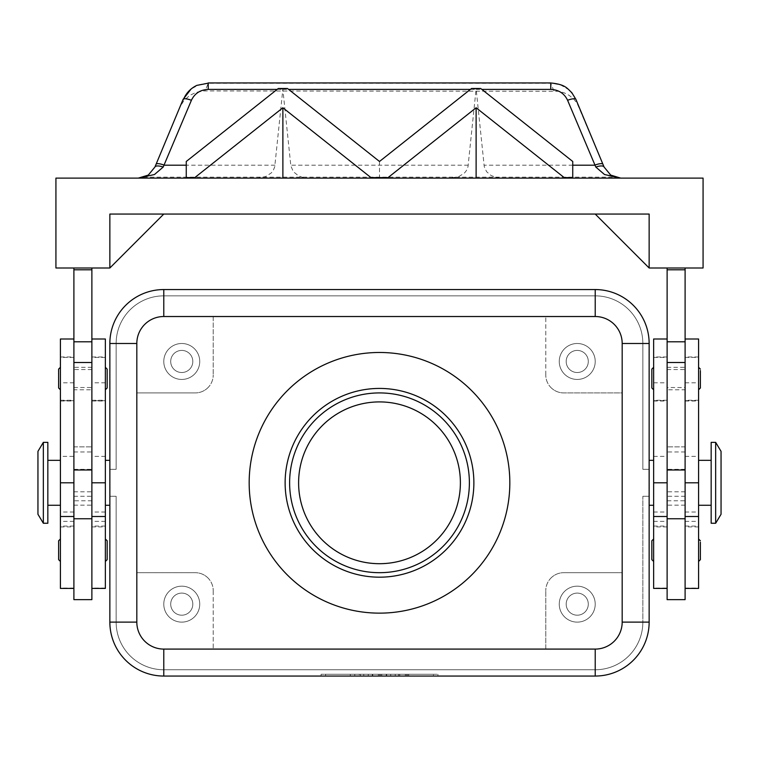 <?xml version="1.0" encoding="UTF-8"?>
<svg xmlns="http://www.w3.org/2000/svg" width="759" height="759" viewBox="0 0 759 759"><rect width="100%" height="100%" fill="white"/><g stroke="black" fill="none" stroke-linecap="round" stroke-linejoin="round"><path stroke-width="0.57" stroke-dasharray="3.79 2.85" d="M285.128 482.809A94.372 94.372 0 0 1 379.5 388.428A94.372 94.372 0 0 1 473.872 482.809A94.372 94.372 0 0 1 379.5 577.182A94.372 94.372 0 0 1 285.128 482.809M60.416 378.542L60.416 367.309L60.416 378.542M58.623 387.982L58.623 369.111M107.161 387.982L107.161 369.111M105.359 378.542L105.359 367.309L105.359 378.542M73.898 267.993L73.898 269.787L91.877 269.787L73.898 269.787L73.898 588.415L73.898 500.779L91.877 500.779L91.877 518.758L91.877 338.998L91.877 588.415L91.877 267.993L73.898 267.993L91.877 267.993M73.898 500.779L73.898 599.657M60.416 338.998L60.416 588.415M73.898 456.377L73.898 356.977L73.898 456.377L60.416 456.377M105.359 588.415L105.359 338.998M47.836 523.255L47.836 442.364M698.584 540.702L698.584 550.218L698.584 540.702M651.839 559.658L651.839 540.778M653.641 540.702L653.641 550.218L653.641 540.702M628.898 655.804A47.637 47.637 0 0 0 642.854 622.124A47.637 47.637 0 0 1 595.217 669.761L163.783 669.761A47.637 47.637 0 0 1 130.102 655.804A47.637 47.637 0 0 0 163.783 669.761L595.217 669.761A47.637 47.637 0 0 0 642.854 622.124L642.854 496.291L642.854 622.124A47.637 47.637 0 0 1 595.217 669.761L163.783 669.761A47.637 47.637 0 0 1 116.146 622.124L116.146 496.291L109.856 496.291L109.856 622.124A53.927 53.927 0 0 0 163.783 676.051A53.927 53.927 0 0 1 125.652 660.254A53.927 53.927 0 0 0 163.783 676.051A53.927 53.927 0 0 1 125.652 660.254A53.927 53.927 0 0 0 163.783 676.051A53.927 53.927 0 0 1 125.652 660.254A53.927 53.927 0 0 0 163.783 676.051L595.217 676.051A53.927 53.927 0 0 0 633.348 660.254A53.927 53.927 0 0 1 595.217 676.051A53.927 53.927 0 0 0 633.348 660.254A53.927 53.927 0 0 1 595.217 676.051A53.927 53.927 0 0 0 633.348 660.254A53.927 53.927 0 0 1 595.217 676.051A53.927 53.927 0 0 0 649.144 622.124A53.927 53.927 0 0 1 633.348 660.254A53.927 53.927 0 0 0 649.144 622.124A53.927 53.927 0 0 1 633.348 660.254A53.927 53.927 0 0 0 649.144 622.124A53.927 53.927 0 0 1 633.348 660.254A53.927 53.927 0 0 0 649.144 622.124L649.144 496.291L649.144 622.124L649.144 496.291L649.144 622.124L649.144 496.291L649.144 622.124L642.854 622.124L642.854 496.291L649.144 496.291L642.854 496.291L642.854 622.124A47.637 47.637 0 0 1 628.898 655.804A47.637 47.637 0 0 0 642.854 622.124L642.854 496.291L649.144 496.291L642.854 496.291L642.854 622.124L649.144 622.124L642.854 622.124L649.144 622.124L642.854 622.124L649.144 622.124L649.144 343.495A53.927 53.927 0 0 0 595.217 289.558A53.927 53.927 0 0 1 633.348 305.355A53.927 53.927 0 0 0 595.217 289.558A53.927 53.927 0 0 1 633.348 305.355A53.927 53.927 0 0 0 595.217 289.558A53.927 53.927 0 0 1 633.348 305.355A53.927 53.927 0 0 0 595.217 289.558L163.783 289.558A53.927 53.927 0 0 0 125.652 305.355A53.927 53.927 0 0 1 163.783 289.558A53.927 53.927 0 0 0 125.652 305.355A53.927 53.927 0 0 1 163.783 289.558A53.927 53.927 0 0 0 125.652 305.355A53.927 53.927 0 0 1 163.783 289.558A53.927 53.927 0 0 0 109.856 343.495A53.927 53.927 0 0 1 125.652 305.355A53.927 53.927 0 0 0 109.856 343.495A53.927 53.927 0 0 1 125.652 305.355A53.927 53.927 0 0 0 109.856 343.495A53.927 53.927 0 0 1 125.652 305.355A53.927 53.927 0 0 0 109.856 343.495L109.856 469.328L116.146 469.328L116.146 343.495A47.637 47.637 0 0 1 130.102 309.805A47.637 47.637 0 0 0 116.146 343.495A47.637 47.637 0 0 1 163.783 295.849A47.637 47.637 0 0 0 116.146 343.495A47.637 47.637 0 0 1 163.783 295.849A47.637 47.637 0 0 0 116.146 343.495L116.146 469.328L109.856 469.328L109.856 343.495L109.856 469.328L116.146 469.328L116.146 343.495L116.146 469.328L109.856 469.328L109.856 343.495L109.856 469.328L109.856 343.495L116.146 343.495L116.146 469.328L116.146 343.495L109.856 343.495L116.146 343.495L109.856 343.495L109.856 622.124A53.927 53.927 0 0 0 125.652 660.254A53.927 53.927 0 0 1 109.856 622.124A53.927 53.927 0 0 0 125.652 660.254A53.927 53.927 0 0 1 109.856 622.124L109.856 496.291L109.856 622.124L109.856 496.291L109.856 622.124L109.856 496.291L116.146 496.291L116.146 622.124A47.637 47.637 0 0 0 163.783 669.761L595.217 669.761A47.637 47.637 0 0 0 628.898 655.804A47.637 47.637 0 0 1 595.217 669.761L163.783 669.761A47.637 47.637 0 0 1 116.146 622.124L116.146 496.291L109.856 496.291L116.146 496.291L116.146 622.124A47.637 47.637 0 0 0 163.783 669.761L595.217 669.761A47.637 47.637 0 0 0 628.898 655.804M130.102 655.804A47.637 47.637 0 0 1 116.146 622.124L116.146 496.291L109.856 496.291L116.146 496.291L116.146 622.124A47.637 47.637 0 0 0 130.102 655.804M595.217 295.849A47.637 47.637 0 0 1 628.898 309.805A47.637 47.637 0 0 0 595.217 295.849A47.637 47.637 0 0 1 642.854 343.495A47.637 47.637 0 0 0 595.217 295.849A47.637 47.637 0 0 1 642.854 343.495A47.637 47.637 0 0 0 595.217 295.849L163.783 295.849A47.637 47.637 0 0 0 130.102 309.805A47.637 47.637 0 0 1 163.783 295.849L595.217 295.849L163.783 295.849L595.217 295.849L163.783 295.849L595.217 295.849L595.217 289.558L163.783 289.558L595.217 289.558L163.783 289.558L595.217 289.558L595.217 295.849L595.217 289.558L163.783 289.558L595.217 289.558L595.217 295.849M649.144 343.495A53.927 53.927 0 0 0 633.348 305.355A53.927 53.927 0 0 1 649.144 343.495A53.927 53.927 0 0 0 633.348 305.355A53.927 53.927 0 0 1 649.144 343.495L649.144 469.328L649.144 343.495A53.927 53.927 0 0 0 633.348 305.355A53.927 53.927 0 0 1 649.144 343.495L642.854 343.495A47.637 47.637 0 0 0 628.898 309.805A47.637 47.637 0 0 1 642.854 343.495L642.854 469.328L642.854 343.495L642.854 469.328L649.144 469.328L642.854 469.328L642.854 343.495L642.854 469.328L649.144 469.328L642.854 469.328L642.854 343.495L649.144 343.495M715.661 523.255L715.661 442.364M721.05 514.27L721.05 451.349M711.164 523.255L711.164 442.364M649.144 482.809L649.144 460.333L649.144 482.809M653.641 588.415L653.641 338.998M43.339 523.255L43.339 442.364M37.95 514.27L37.95 451.349M109.856 482.809L109.856 460.333L109.856 482.809M551.043 387.659A17.979 17.979 0 0 0 563.757 392.925A17.979 17.979 0 0 1 545.778 374.946A17.979 17.979 0 0 0 551.043 387.659M207.957 387.659A17.979 17.979 0 0 1 195.243 392.925A17.979 17.979 0 0 0 213.222 374.946A17.979 17.979 0 0 1 207.957 387.659M551.043 577.95A17.979 17.979 0 0 1 563.757 572.684A17.979 17.979 0 0 0 545.778 590.663A17.979 17.979 0 0 1 551.043 577.95M207.957 577.95A17.979 17.979 0 0 0 195.243 572.684A17.979 17.979 0 0 1 213.222 590.663A17.979 17.979 0 0 0 207.957 577.95M588.291 604.145A11.053 11.053 0 0 1 577.238 615.198A11.053 11.053 0 0 1 566.186 604.145A11.053 11.053 0 0 1 577.238 593.092A11.053 11.053 0 0 1 588.291 604.145A11.053 11.053 0 0 1 577.238 615.198A11.053 11.053 0 0 1 566.186 604.145A11.053 11.053 0 0 1 577.238 593.092A11.053 11.053 0 0 1 588.291 604.145M595.217 604.145A17.979 17.979 0 0 1 577.238 622.124A17.979 17.979 0 0 1 559.26 604.145A17.979 17.979 0 0 0 577.238 622.124A17.979 17.979 0 0 0 595.217 604.145A17.979 17.979 0 0 0 577.238 586.166A17.979 17.979 0 0 0 559.26 604.145A17.979 17.979 0 0 1 577.238 586.166A17.979 17.979 0 0 1 595.217 604.145M192.814 361.464A11.053 11.053 0 0 1 181.762 372.517A11.053 11.053 0 0 1 170.709 361.464A11.053 11.053 0 0 1 181.762 350.411A11.053 11.053 0 0 1 192.814 361.464A11.053 11.053 0 0 1 181.762 372.517A11.053 11.053 0 0 1 170.709 361.464A11.053 11.053 0 0 1 181.762 350.411A11.053 11.053 0 0 1 192.814 361.464M199.74 361.464A17.979 17.979 0 0 1 181.762 379.443A17.979 17.979 0 0 1 163.783 361.464A17.979 17.979 0 0 0 181.762 379.443A17.979 17.979 0 0 0 199.74 361.464A17.979 17.979 0 0 0 181.762 343.495A17.979 17.979 0 0 0 163.783 361.464A17.979 17.979 0 0 1 181.762 343.495A17.979 17.979 0 0 1 199.74 361.464M588.291 361.464A11.053 11.053 0 0 1 577.238 372.517A11.053 11.053 0 0 1 566.186 361.464A11.053 11.053 0 0 1 577.238 350.411A11.053 11.053 0 0 1 588.291 361.464A11.053 11.053 0 0 1 577.238 372.517A11.053 11.053 0 0 1 566.186 361.464A11.053 11.053 0 0 1 577.238 350.411A11.053 11.053 0 0 1 588.291 361.464M595.217 361.464A17.979 17.979 0 0 1 577.238 379.443A17.979 17.979 0 0 1 559.26 361.464A17.979 17.979 0 0 0 577.238 379.443A17.979 17.979 0 0 0 595.217 361.464A17.979 17.979 0 0 0 577.238 343.495A17.979 17.979 0 0 0 559.26 361.464A17.979 17.979 0 0 1 577.238 343.495A17.979 17.979 0 0 1 595.217 361.464M192.814 604.145A11.053 11.053 0 0 1 181.762 615.198A11.053 11.053 0 0 1 170.709 604.145A11.053 11.053 0 0 1 181.762 593.092A11.053 11.053 0 0 1 192.814 604.145A11.053 11.053 0 0 1 181.762 615.198A11.053 11.053 0 0 1 170.709 604.145A11.053 11.053 0 0 1 181.762 593.092A11.053 11.053 0 0 1 192.814 604.145M199.74 604.145A17.979 17.979 0 0 1 181.762 622.124A17.979 17.979 0 0 1 163.783 604.145A17.979 17.979 0 0 0 181.762 622.124A17.979 17.979 0 0 0 199.74 604.145A17.979 17.979 0 0 0 181.762 586.166A17.979 17.979 0 0 0 163.783 604.145A17.979 17.979 0 0 1 181.762 586.166A17.979 17.979 0 0 1 199.74 604.145M698.584 338.998L698.584 588.415M685.102 599.657L685.102 500.779L667.123 500.779L667.123 267.993L685.102 267.993L667.123 267.993M667.123 588.026L667.123 512.021L667.123 588.026L653.641 588.026M685.102 509.232L685.102 356.977L685.102 509.232M685.102 500.779L685.102 267.993M667.123 599.657L667.123 500.779M651.839 387.982L651.839 369.111M653.641 369.035L653.641 378.542L653.641 369.035M698.584 369.035L698.584 378.542L698.584 369.035M107.161 559.658L107.161 540.778M105.359 550.218L105.359 538.985L105.359 550.218M60.416 550.218L60.416 538.985L60.416 550.218M58.623 559.658L58.623 540.778M471.538 88.49L476.159 89.239L484.261 166.762L486.614 171.695L490.997 175.452L496.054 177.435L500.883 178.09L620.682 178.109A17.979 17.979 0 0 1 614.932 177.16L144.068 177.16L148.29 175.092L154.912 167.046L183.109 99.363M614.932 177.16L610.71 175.092L604.088 167.046L577.106 103.3L573.586 98.936L569.184 95.378L564.089 92.797L558.539 91.289L203.905 90.938L195.993 92.399L189.816 95.378L183.887 100.596L179.826 107.237M579.174 107.237L574.411 96.393L568.671 89.609L560.882 85.084L550.768 82.949M208.232 82.949L199.2 84.704L191.173 88.926M163.783 214.057L109.856 214.057L163.783 214.057L109.856 267.993L163.783 214.057L109.856 214.057L109.856 267.993L109.856 214.057L163.783 214.057L109.856 267.993L55.929 267.993L55.929 178.109L257.111 178.109L265.603 176.6L271.324 172.91L273.287 170.386L274.739 166.762L282.841 89.239L290.858 165.984L293.363 171.695L298.524 175.87L302.803 177.435L308.647 178.109L450.353 178.109L458.844 176.6L464.574 172.91L466.529 170.386L467.99 166.762L476.083 89.239M379.5 401.909A80.89 80.89 0 0 0 298.61 482.809A80.89 80.89 0 0 0 379.5 563.7A80.89 80.89 0 0 0 460.39 482.809A80.89 80.89 0 0 0 379.5 401.909M379.5 352.48A130.33 130.33 0 0 1 509.83 482.809A130.33 130.33 0 0 1 379.5 613.139A130.33 130.33 0 0 1 249.17 482.809A130.33 130.33 0 0 1 379.5 352.48M379.5 572.684A89.885 89.885 0 0 1 289.615 482.809A89.885 89.885 0 0 1 379.5 392.925A89.885 89.885 0 0 1 469.385 482.809A89.885 89.885 0 0 1 379.5 572.684M572.741 161.477L572.741 178.109L257.111 178.109M287.462 88.49L282.917 89.239M282.841 89.239L278.297 88.49M501.889 178.109L572.741 178.109M476.159 89.239L480.703 88.49M379.5 161.477L379.5 178.109L450.353 178.109M308.647 178.109L379.5 178.109M620.682 178.109L703.071 178.109L703.071 267.993L649.144 267.993L595.217 214.057L109.856 214.057L109.856 267.993M186.259 161.477L186.259 178.109M138.318 178.109A17.979 17.979 0 0 0 144.068 177.16M649.144 214.057L595.217 214.057L649.144 214.057L595.217 214.057L649.144 267.993L649.144 214.057M595.217 214.057L649.144 267.993M685.102 269.787L667.123 269.787M698.584 378.542L698.584 389.775L698.584 378.542M653.641 378.542L653.641 389.775L653.641 378.542M685.102 446.852L667.123 446.852L685.102 446.852M685.102 496.291L667.123 496.291M685.102 491.794L667.123 491.794M698.584 550.218L698.584 561.451L698.584 550.218M698.584 482.809L698.584 460.333L698.584 482.809L685.102 482.809L698.584 482.809M653.641 550.218L653.641 561.451L653.641 550.218M653.641 482.809L653.641 460.333L653.641 482.809L667.123 482.809L653.641 482.809M595.217 676.051L163.783 676.051L595.217 676.051L163.783 676.051L595.217 676.051L163.783 676.051L163.783 669.761L163.783 676.051L163.783 669.761L163.783 676.051L163.783 669.761L163.783 676.051L595.217 676.051L595.217 669.761L595.217 676.051M433.427 676.051L321.076 676.051L437.924 676.051L379.5 676.051L379.5 674.258L433.427 674.258L325.573 674.258L437.924 674.258L321.076 674.258L390.733 674.258L368.267 674.258L379.5 674.258L379.5 676.051L433.427 676.051L433.427 674.258M213.222 590.663L213.222 649.087L545.778 649.087L545.778 590.663L545.778 649.087L595.217 649.087A26.963 26.963 0 0 0 622.181 622.124A26.963 26.963 0 0 1 595.217 649.087L163.783 649.087A26.963 26.963 0 0 1 136.819 622.124A26.963 26.963 0 0 0 163.783 649.087L213.222 649.087L213.222 590.663M563.757 572.684L622.181 572.684L622.181 622.124L622.181 343.495L622.181 392.925L563.757 392.925L622.181 392.925L622.181 572.684L563.757 572.684M195.243 392.925L136.819 392.925L136.819 343.495A26.963 26.963 0 0 1 163.783 316.522L213.222 316.522L213.222 374.946L213.222 316.522L595.217 316.522A26.963 26.963 0 0 1 622.181 343.495A26.963 26.963 0 0 0 595.217 316.522L163.783 316.522A26.963 26.963 0 0 0 136.819 343.495L136.819 622.124L136.819 572.684L195.243 572.684L136.819 572.684L136.819 392.925L195.243 392.925M545.778 374.946L545.778 316.522L545.778 374.946M47.836 482.809L47.836 505.276L47.836 482.809M642.854 469.328L649.144 469.328L642.854 469.328M109.856 469.328L116.146 469.328L109.856 469.328M125.652 660.254A53.927 53.927 0 0 1 109.856 622.124A53.927 53.927 0 0 0 125.652 660.254M649.144 496.291L642.854 496.291L649.144 496.291M395.23 676.051L395.23 674.258L408.712 674.258L395.23 674.258L395.23 676.051L398.598 676.051L395.23 676.051M407.583 676.051L398.598 676.051L408.712 676.051L407.583 676.051L407.583 674.258L407.583 676.051M405.344 676.051L399.727 676.051L405.344 676.051L399.727 676.051L399.727 674.258L399.727 676.051L408.712 676.051L405.344 676.051L405.344 674.258L405.344 676.051M399.727 676.051L399.727 674.258L399.727 676.051M350.288 674.258L354.785 674.258L350.288 674.258L350.288 676.051L354.785 676.051L350.288 676.051L350.288 674.258M354.785 676.051L354.785 674.258L354.785 676.051M325.573 676.051L325.573 674.258M321.076 676.051L321.076 674.258M379.5 676.051L379.5 674.258L379.5 676.051L368.267 676.051L368.267 674.258L368.267 676.051L379.5 676.051L379.5 674.258L379.5 676.051L390.733 676.051L379.5 676.051M437.924 676.051L437.924 674.258M359.273 674.258L381.749 674.258L359.273 674.258L359.273 676.051L381.749 676.051L359.273 676.051L359.273 674.258M363.77 676.051L363.77 674.258L363.77 676.051M372.754 676.051L372.754 674.258L372.754 676.051M386.246 676.051L386.246 674.258L386.246 676.051M390.733 676.051L390.733 674.258L390.733 676.051M91.877 599.657L91.877 500.779M73.898 269.787L91.877 269.787M73.898 491.794L91.877 491.794M73.898 496.291L91.877 496.291M73.898 446.852L91.877 446.852L73.898 446.852M91.877 367.309L73.898 367.309L73.898 389.775L91.877 389.775L91.877 367.309L91.877 389.775M91.877 370.933L91.877 387.526L91.877 370.933M73.898 386.151L73.898 369.548L73.898 386.151M73.898 389.775L73.898 367.309M667.123 367.309L685.102 367.309L685.102 389.775L667.123 389.775L667.123 367.309L667.123 389.775M667.123 387.526L667.123 369.548L667.123 387.526L685.102 387.536L685.102 369.548L685.102 387.526M685.102 389.775L685.102 367.309M73.898 588.026L60.416 588.026M105.359 521.386L91.877 521.386M109.856 622.124L116.146 622.124L109.856 622.124M163.783 289.558L163.783 295.849L163.783 289.558M116.146 343.495L109.856 343.495L116.146 343.495M653.641 456.377L667.123 456.377M685.102 521.386L698.584 521.386M468.246 165.196L290.754 165.196M282.936 89.401L288.61 89.401M470.39 89.401L476.064 89.401M476.178 89.401L481.851 89.401M553.937 90.919L550.768 83.31L208.232 83.31L205.063 90.919M277.149 89.401L282.822 89.401M572.741 165.196L484.005 165.196M274.995 165.196L186.259 165.196M685.102 451.966L667.123 451.966M685.102 505.143L667.123 505.143M685.102 469.328L667.123 469.328M685.102 588.026L698.584 588.026M685.102 526.063L698.584 526.063M685.102 357.394L698.584 357.394M685.102 382.792L698.584 382.792M685.102 400.695L698.584 400.695M685.102 456.377L698.584 456.377M653.641 521.386L667.123 521.386M653.641 526.063L667.123 526.063M653.641 357.394L667.123 357.394M653.641 382.792L667.123 382.792M653.641 400.695L667.123 400.695M398.598 676.051L398.598 674.258L398.598 676.051M406.463 676.051L406.463 674.258L406.463 676.051M360.402 676.051L360.402 674.258M378.38 676.051L378.38 674.258M380.62 676.051L380.62 674.258M386.692 676.051L386.692 674.258M372.308 676.051L372.308 674.258M105.359 482.809L91.877 482.809L105.359 482.809M105.359 456.377L91.877 456.377M105.359 400.695L91.877 400.695M105.359 382.792L91.877 382.792M105.359 357.394L91.877 357.394M105.359 526.063L91.877 526.063M105.359 588.026L91.877 588.026M73.898 482.809L60.416 482.809L73.898 482.809M73.898 400.695L60.416 400.695M73.898 382.792L60.416 382.792M73.898 357.394L60.416 357.394M73.898 526.063L60.416 526.063M73.898 521.386L60.416 521.386M73.898 505.143L91.877 505.143M73.898 469.328L91.877 469.328M73.898 451.966L91.877 451.966M105.359 512.021L91.877 512.021M685.102 512.021L698.584 512.021M183.45 99.476L183.706 98.888M698.584 526.907L685.102 526.907M698.584 356.977L685.102 356.977M685.102 401.008L698.584 401.008M698.584 400.259L685.102 400.259M653.641 512.021L667.123 512.021M667.123 526.907L653.641 526.907M667.123 356.977L653.641 356.977M653.641 401.008L667.123 401.008M667.123 400.259L653.641 400.259M408.712 674.258L408.712 676.051M381.749 674.258L381.749 676.051M91.877 400.259L105.359 400.259M91.877 401.008L105.359 401.008M91.877 356.977L105.359 356.977M91.877 526.907L105.359 526.907M60.416 400.259L73.898 400.259M60.416 401.008L73.898 401.008M60.416 356.977L73.898 356.977M60.416 526.907L73.898 526.907M73.898 512.021L60.416 512.021M91.877 369.557L73.898 369.557M73.898 387.536L91.877 387.536M667.123 369.557L685.102 369.557"/><path stroke-width="1.14" d="M298.61 482.809A80.89 80.89 0 0 1 379.5 401.909A80.89 80.89 0 0 1 460.39 482.809A80.89 80.89 0 0 1 379.5 563.7A80.89 80.89 0 0 1 298.61 482.809M60.416 367.309L58.623 369.111L58.623 387.982L60.416 389.775M105.359 367.309L107.161 369.111L107.161 387.982L105.359 389.775M73.898 518.758L73.898 599.657L91.877 599.657L91.877 518.758L73.898 518.758L73.898 469.982L91.877 469.982L91.877 518.758M73.898 588.415L60.416 588.415L60.416 338.998L73.898 338.998M91.877 338.998L105.359 338.998L105.359 588.415L91.877 588.415M700.377 542.23L700.377 550.218L700.377 542.23M653.641 538.985L651.839 540.778L651.839 559.658L653.641 561.451M715.661 482.809L715.661 523.255L721.05 514.27L721.05 451.349L715.661 442.364L715.661 482.809M715.661 442.364L711.164 442.364L711.164 523.255L715.661 523.255M43.339 442.364L43.339 523.255L47.836 523.255L47.836 442.364L43.339 442.364L37.95 451.349L37.95 514.27L43.339 523.255M633.348 305.355A53.927 53.927 0 0 0 595.217 289.558L163.783 289.558A53.927 53.927 0 0 0 109.856 343.495L109.856 622.124A53.927 53.927 0 0 0 163.783 676.051L595.217 676.051A53.927 53.927 0 0 0 649.144 622.124L649.144 343.495A53.927 53.927 0 0 0 595.217 289.558L595.217 316.522A26.963 26.963 0 0 1 622.181 343.495L622.181 622.124A26.963 26.963 0 0 1 595.217 649.087L163.783 649.087L163.783 676.051A53.927 53.927 0 0 1 125.652 660.254M667.123 338.998L653.641 338.998L653.641 588.415L667.123 588.415M685.102 588.415L698.584 588.415L698.584 338.998L685.102 338.998M667.123 599.657L685.102 599.657L685.102 518.758L667.123 518.758L667.123 599.657M653.641 367.309L651.839 369.111L651.839 387.982L653.641 389.775M700.377 370.553L700.377 378.542L700.377 370.553M105.359 538.985L107.161 540.778L107.161 559.658L105.359 561.451M60.416 538.985L58.623 540.778L58.623 559.658L60.416 561.451M191.173 88.926L183.109 99.363L154.912 167.046L148.29 175.092L138.318 178.109L154.475 174.523L163.204 167.046L191.41 100.283C194.693 93.404 200.3 89.771 208.232 89.401L208.232 82.949L550.768 82.949L550.768 89.401C558.7 89.771 564.307 93.404 567.59 100.283L595.796 167.046L604.525 174.523L620.682 178.109L610.71 175.092L604.088 167.046L575.891 99.363A8.985 2.353 157.4 0 0 573.159 98.793A8.985 2.353 157.4 0 0 567.59 100.283M183.109 99.363A8.985 2.353 22.6 0 1 185.841 98.793A8.985 2.353 22.6 0 1 191.41 100.283M156.069 164.276A8.985 2.353 22.6 0 1 158.792 163.707A8.985 2.353 22.6 0 1 164.361 165.196L186.259 165.196M572.741 165.196L594.639 165.196A8.985 2.353 -22.6 0 1 600.208 163.707A8.985 2.353 -22.6 0 1 602.931 164.276M379.5 352.48A130.33 130.33 0 0 1 509.83 482.809A130.33 130.33 0 0 1 379.5 613.139A130.33 130.33 0 0 1 249.17 482.809A130.33 130.33 0 0 1 379.5 352.48M379.5 577.182A94.372 94.372 0 0 1 285.128 482.809A94.372 94.372 0 0 1 379.5 388.428A94.372 94.372 0 0 1 473.872 482.809A94.372 94.372 0 0 1 379.5 577.182M379.5 572.684A89.885 89.885 0 0 1 289.615 482.809A89.885 89.885 0 0 1 379.5 392.925A89.885 89.885 0 0 1 469.385 482.809A89.885 89.885 0 0 1 379.5 572.684M186.259 177.606L186.259 161.477L278.297 88.49L287.462 88.49L379.5 161.477L471.538 88.49L480.703 88.49L572.741 161.477L572.741 177.606L564.212 177.606L476.121 107.759L388.039 177.606L370.961 177.606L282.879 107.759L194.788 177.606L186.259 177.606L186.259 178.109M564.212 177.606L564.212 178.109M572.741 177.606L572.741 178.109M476.121 107.759L476.121 178.109M388.039 177.606L388.039 178.109M370.961 177.606L370.961 178.109M282.879 107.759L282.879 178.109M194.788 177.606L194.788 178.109M109.856 267.993L109.856 214.057L649.144 214.057L649.144 267.993L703.071 267.993L703.071 178.109L55.929 178.109L55.929 267.993L109.856 267.993L163.783 214.057M595.796 167.046A8.985 3.226 -22.6 0 1 604.088 167.046M154.912 167.046A8.985 3.226 22.6 0 1 163.204 167.046M138.318 178.109L145.624 176.553M649.144 267.993L595.217 214.057M685.102 267.993L685.102 518.758M667.123 267.993L667.123 518.758M73.898 267.993L73.898 469.982M91.877 267.993L91.877 469.982M700.377 378.542L700.377 387.982L700.377 378.542M685.102 269.787L667.123 269.787M700.377 550.218L700.377 559.658L700.377 550.218M73.898 269.787L91.877 269.787M105.359 482.809L91.877 482.809M163.783 649.087A26.963 26.963 0 0 1 136.819 622.124L136.819 343.495A26.963 26.963 0 0 1 163.783 316.522L163.783 289.558A53.927 53.927 0 0 0 125.652 305.355M595.217 649.087L595.217 676.051A53.927 53.927 0 0 0 633.348 660.254M649.144 622.124L622.181 622.124M649.144 343.495L622.181 343.495M136.819 622.124L109.856 622.124M136.819 343.495L109.856 343.495M685.102 482.809L698.584 482.809M288.61 89.401L470.39 89.401M481.851 89.401L550.768 89.401M208.232 89.401L277.149 89.401M685.102 341.797L667.123 341.797M685.102 362.508L667.123 362.508M685.102 469.982L667.123 469.982M653.641 482.809L667.123 482.809M163.783 316.522L595.217 316.522M73.898 482.809L60.416 482.809M73.898 362.508L91.877 362.508M73.898 341.797L91.877 341.797M60.416 516.509L73.898 516.509M60.416 460.333L47.836 460.333M698.584 538.985L700.377 540.778M649.144 505.276L653.641 505.276M109.856 460.333L105.359 460.333M698.584 505.276L711.164 505.276M653.641 516.509L667.123 516.509M698.584 367.309L700.377 369.111M550.768 82.978C565.464 84.42 566.964 88.243 571.764 92.607L575.891 99.363M620.682 178.109L613.376 176.553M183.45 99.476C186.107 93.11 190.575 88.405 196.847 85.378L208.222 83.186M698.584 389.775L700.377 387.982M685.102 516.509L698.584 516.509M698.584 460.333L711.164 460.333M105.359 505.276L109.856 505.276M649.144 460.333L653.641 460.333M698.584 561.451L700.377 559.658M47.836 505.276L60.416 505.276M91.877 516.509L105.359 516.509"/></g></svg>
